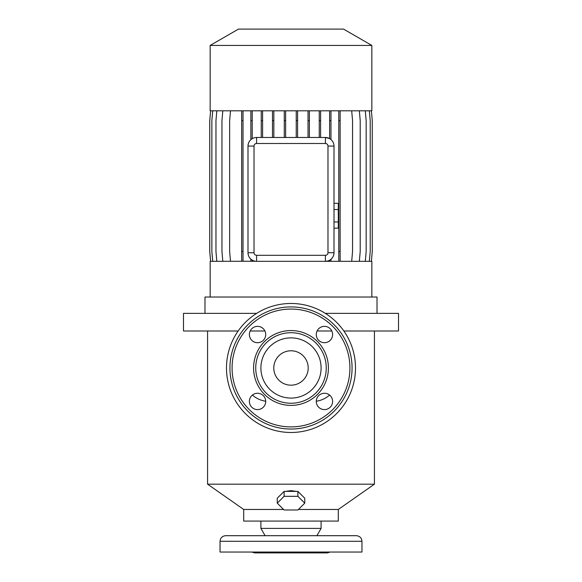 <?xml version="1.0" encoding="UTF-8"?>
<svg xmlns="http://www.w3.org/2000/svg" width="582" height="582" viewBox="0 0 582 582"><rect width="100%" height="100%" fill="white"/><g stroke="black" fill="none" stroke-linecap="round" stroke-linejoin="round"><path stroke-width="0.87" d="M338.302 203.329L334.003 203.329L338.302 203.329L338.302 209.535L334.003 209.535L338.302 209.535L338.302 221.946L334.003 221.946L338.302 221.946L338.302 228.159L334.003 228.159L338.302 228.159L338.302 203.329M291 303.469A64.507 64.507 0 0 1 355.507 367.977A64.507 64.507 0 0 1 291 432.484A64.507 64.507 0 0 1 226.493 367.977A64.507 64.507 0 0 1 291 303.469M291 385.182A17.205 17.205 0 0 1 273.795 367.977A17.205 17.205 0 0 1 291 350.779A17.205 17.205 0 0 1 308.205 367.977A17.205 17.205 0 0 1 291 385.182M291 332.715A35.262 35.262 0 0 1 326.262 367.977A35.262 35.262 0 0 1 291 403.246A35.262 35.262 0 0 1 255.738 367.977A35.262 35.262 0 0 1 291 332.715A35.262 35.262 0 0 0 255.738 367.977A35.262 35.262 0 0 0 291 403.246M291 429.043A61.066 61.066 0 0 1 229.934 367.977A61.066 61.066 0 0 1 291 306.91A61.066 61.066 0 0 1 352.066 367.977A61.066 61.066 0 0 1 291 429.043M324.45 326.357A8.17 8.17 0 0 0 316.281 334.526A8.17 8.17 0 0 0 324.45 342.696A8.17 8.17 0 0 0 332.62 334.526A8.17 8.17 0 0 0 324.45 326.357M324.45 393.257A8.17 8.17 0 0 0 316.281 401.427A8.17 8.17 0 0 0 324.45 409.597A8.17 8.17 0 0 0 332.62 401.427A8.17 8.17 0 0 0 324.45 393.257M257.55 393.257A8.17 8.17 0 0 0 249.38 401.427A8.17 8.17 0 0 0 257.55 409.597A8.17 8.17 0 0 0 265.719 401.427A8.17 8.17 0 0 0 257.55 393.257M257.55 326.357A8.17 8.17 0 0 0 249.38 334.526A8.17 8.17 0 0 0 257.55 342.696A8.17 8.17 0 0 0 265.719 334.526A8.17 8.17 0 0 0 257.55 326.357M374.43 330.998L374.43 484.173L338.302 509.468L298.413 509.468M374.43 484.173L207.57 484.173L207.57 330.998M301.411 494.896L298.959 492.467M296.398 491.39L291 490.648L285.602 491.39M329.579 395.069A25.804 25.804 0 0 1 316.281 401.245L317.546 401.027M343.853 330.998L398.51 330.998L398.51 313.363L325.323 313.363M377.012 313.363L377.012 297.024L204.988 297.024L204.988 313.363M371.847 297.024L371.847 261.325L256.597 261.325A8.599 8.599 0 0 1 247.997 252.726L247.997 146.075A8.599 8.599 0 0 1 256.597 137.476L325.403 137.476A8.599 8.599 0 0 1 334.003 146.075L334.003 252.726A8.599 8.599 0 0 1 325.403 261.325L327.579 261.049M371.847 45.44L210.153 45.44L210.153 110.813L371.847 110.813L371.847 45.44L343.547 29.1L238.453 29.1L210.153 45.44M338.302 509.468L338.302 521.079L243.698 521.079L243.698 509.468L207.57 484.173M316.884 535.695L321.104 528.391L260.896 528.391L260.896 521.079M361.96 541.289C361.626 537.892 359.763 536.029 356.366 535.695L225.634 535.695C222.237 536.029 220.374 537.892 220.04 541.289L220.04 552.042L361.96 552.042L361.96 541.289L220.04 541.289M330.19 552.042L327.339 552.9L254.661 552.9L251.81 552.042M277.243 503.161L284.118 509.992L297.882 509.992L304.757 503.161L297.882 496.322L284.118 496.322L277.243 503.161L277.243 498.228L284.118 491.39L284.118 496.322M304.757 503.161L304.757 498.228L297.882 491.39L297.882 496.322M297.882 491.39L284.118 491.39M283.041 492.467L280.589 494.896M365.3 110.813L366.158 120.641L366.158 251.497L365.3 261.325M254.021 252.726A2.575 2.575 0 0 0 256.597 255.302L325.403 255.302A2.575 2.575 0 0 0 327.979 252.726L327.979 146.075A2.575 2.575 0 0 0 325.403 143.492L256.597 143.492A2.575 2.575 0 0 0 254.021 146.075L254.021 252.726L247.997 252.726C248.114 255.425 249.067 257.564 250.864 259.135L252.217 260.125L252.217 261.325M250.864 259.135L250.864 261.325M250.864 110.813L250.864 139.658C249.074 141.23 248.114 143.368 247.997 146.075L254.021 146.075M252.217 110.813L252.217 120.641L250.864 120.641M252.217 120.641L252.217 138.669M230.501 110.813L229.643 120.641L229.643 251.497L230.501 261.325M308.024 110.813L308.024 137.476M309.377 110.813L309.377 120.641L308.024 120.641M309.377 120.641L309.377 137.476M209.76 251.497L210.619 261.325L209.738 251.497L209.738 120.641L210.597 110.813L209.76 120.641L209.76 251.497M243.021 110.813L243.021 251.497L241.668 251.497L241.668 261.325M243.021 251.497L243.021 261.325M243.021 120.641L241.668 120.641L241.668 251.497M241.668 110.813L241.668 120.641M359.349 110.813L360.207 120.641L360.207 251.497L359.349 261.325M284.285 110.813L284.285 137.476M285.631 110.813L285.631 120.641L284.285 120.641M285.631 120.641L285.631 137.476M340.128 110.813L340.128 261.325M340.128 251.497L338.782 251.497L338.782 261.325M340.128 120.641L338.782 120.641L338.782 251.497M338.782 110.813L338.782 120.641M272.5 110.813L272.5 137.476M273.846 110.813L273.846 120.641L272.5 120.641M273.846 120.641L273.846 137.476M212.721 110.813L211.855 120.641L211.855 251.497L212.721 261.325M369.352 110.813L370.217 120.641L370.217 251.497L369.352 261.325M296.245 110.813L296.245 137.476M297.598 110.813L297.598 120.641L296.245 120.641M297.598 120.641L297.598 137.476M216.824 110.813L215.966 120.641L215.966 251.497L216.824 261.325M351.695 110.813L352.554 120.641L352.554 251.497L351.695 261.325M329.616 261.325L329.616 260.227L330.969 259.281L330.969 261.325M329.616 110.813L329.616 138.574L325.403 137.476L325.403 143.492M330.969 110.813L330.969 120.641L329.616 120.641M330.969 120.641L330.969 139.513M371.403 110.813L372.262 120.641L372.262 251.497L371.403 261.325M319.263 110.813L319.263 137.476M320.609 110.813L320.609 120.641L319.263 120.641M320.609 120.641L320.609 137.476M261.245 110.813L261.245 137.476M262.598 110.813L262.598 120.641L261.245 120.641M262.598 120.641L262.598 137.476M222.811 110.813L221.953 120.641L221.953 251.497L222.811 261.325M327.979 146.075L334.003 146.075L333.952 145.085M330.969 259.281C332.86 257.71 333.872 255.52 334.003 252.726L327.979 252.726M250.18 330.998L264.919 330.998M317.081 330.998L331.82 330.998M264.454 401.027L265.719 401.245A25.804 25.804 0 0 1 252.421 395.069M283.587 509.468L243.698 509.468M255.447 261.253L210.153 261.325L210.153 297.024M256.677 313.363L183.49 313.363L183.49 330.998L238.147 330.998M291 337.873A30.104 30.104 0 0 1 321.104 367.977A30.104 30.104 0 0 1 291 398.081A30.104 30.104 0 0 1 260.896 367.977A30.104 30.104 0 0 1 291 337.873M291 405.392A37.415 37.415 0 0 1 253.585 367.977A37.415 37.415 0 0 1 291 330.561A37.415 37.415 0 0 1 328.415 367.977A37.415 37.415 0 0 1 291 405.392M291 426.897A58.92 58.92 0 0 1 232.08 367.977A58.92 58.92 0 0 1 291 309.064A58.92 58.92 0 0 1 349.92 367.977A58.92 58.92 0 0 1 291 426.897M256.597 261.325L256.597 255.302M256.597 143.492L256.597 137.476M325.403 261.325L325.403 255.302M321.104 521.079L321.104 528.391M265.116 535.695L260.896 528.391"/></g></svg>
